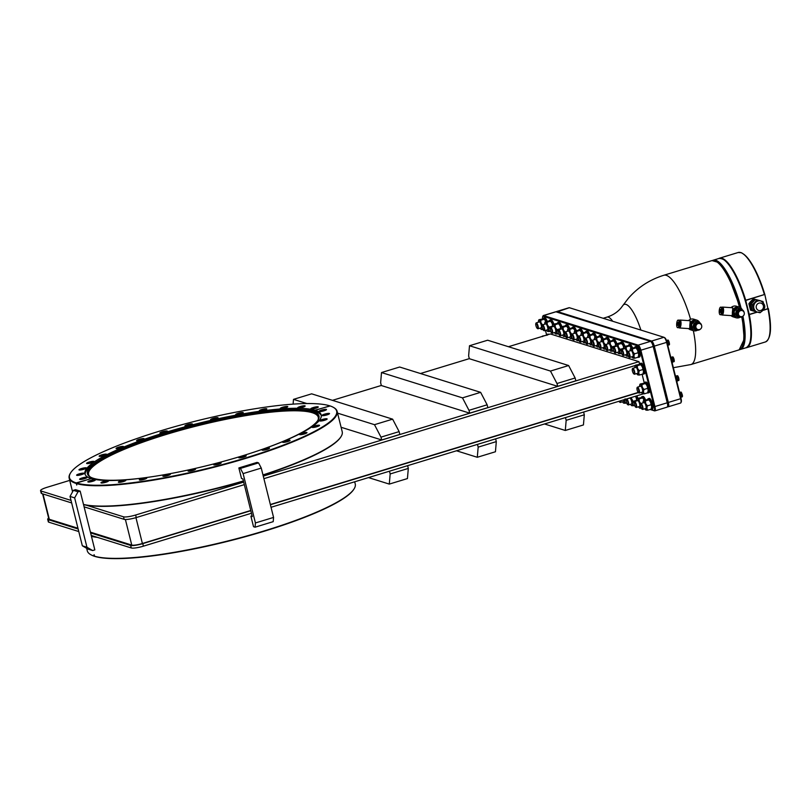 <?xml version="1.0" encoding="UTF-8"?>
<svg xmlns="http://www.w3.org/2000/svg" width="811" height="811" viewBox="0 0 811 811"><rect width="100%" height="100%" fill="white"/><g stroke="black" fill="none" stroke-linecap="round" stroke-linejoin="round"><path stroke-width="1.22" d="M623.781 348.639L623.223 345.668L621.52 343.418L618.094 344.462L616.34 343.915L616.522 344.401A4.866 1.338 -106.9 0 0 615.965 344.695A4.866 1.338 -106.9 0 0 615.792 346.307A4.866 1.338 -106.9 0 0 615.802 346.398M621.338 342.931L621.52 343.418L619.766 342.871L616.34 343.915M617.587 352.288A4.866 1.338 -106.9 0 0 618.681 353.606A4.866 1.338 -106.9 0 0 618.844 353.687L620.405 353.748L619.574 351.771A4.866 1.338 -106.9 0 0 618.418 347.128L618.094 344.462M618.844 353.687A4.866 1.338 -106.9 0 0 619.574 351.771L620.121 349.379L618.418 347.128A4.866 1.338 -106.9 0 0 616.522 344.401M613.613 347.067L616.786 346.094A3.082 0.841 73.1 0 1 618.641 349.338A3.082 0.841 73.1 0 1 618.58 351.984L615.407 352.947A3.082 0.841 -106.9 0 0 615.468 350.311A3.082 0.841 -106.9 0 0 613.613 347.067A3.082 0.841 -106.9 0 0 613.42 347.26A3.082 0.841 -106.9 0 0 613.329 347.564M614.89 352.694A3.082 0.841 -106.9 0 0 615.133 352.897A3.082 0.841 -106.9 0 0 615.407 352.947M613.309 349.855A2.686 0.74 -106.9 0 0 614.697 352.643A2.686 0.74 -106.9 0 0 614.981 350.382A2.686 0.74 -106.9 0 0 613.197 347.716A2.686 0.74 -106.9 0 0 613.309 349.855M621.621 353.373L620.405 353.748M623.547 348.335L620.121 349.379M623.862 347.483A4.866 1.338 73.1 0 0 623.223 345.668A4.866 1.338 -106.9 0 0 621.5 343.002A4.866 1.338 -106.9 0 0 621.479 342.992L621.469 342.992M620.435 342.85A5.555 1.521 73.1 0 1 620.871 342.262A5.555 1.521 73.1 0 1 623.963 347.179M624.865 346.256A5.555 1.521 -106.9 0 0 621.966 341.928L620.871 342.262M545.468 330.401L546.584 334.862M650.412 409.393L653.879 410.478A4.339 1.196 -106.9 0 0 654.203 406.757L640.163 350.433A4.339 1.196 -106.9 0 0 637.77 345.861L543.198 316.29A4.339 1.196 -106.9 0 0 542.691 316.554A4.339 1.196 -106.9 0 0 542.61 318.662M640.001 363.531A5.555 1.521 73.1 0 1 643.356 369.38A5.555 1.521 73.1 0 1 643.245 374.155L644.329 373.82A5.555 1.521 -106.9 0 0 644.441 369.056A5.555 1.521 -106.9 0 0 641.095 363.196L640.001 363.531A5.555 1.521 73.1 0 0 639.565 364.109L638.956 361.655L550.355 333.95L508.456 346.713M644.269 382.944L642.089 374.236M548.824 334.416A5.555 1.521 -106.9 0 0 548.054 334.102L546.959 334.436A5.555 1.521 73.1 0 1 547.729 334.75M647.938 392.99L649.023 392.656A5.555 1.521 -106.9 0 0 649.135 387.891A5.555 1.521 -106.9 0 0 645.789 382.032L644.704 382.366A5.555 1.521 73.1 0 1 648.05 388.226A5.555 1.521 73.1 0 1 647.938 392.99A5.555 1.521 73.1 0 1 647.421 392.879M547.151 321.136A5.555 1.521 -106.9 0 0 544.587 317.74L543.492 318.064A5.555 1.521 73.1 0 1 546.056 321.47M553.822 324.035A5.555 1.521 -106.9 0 0 550.922 319.716L549.828 320.051A5.555 1.521 73.1 0 1 552.92 324.968A4.866 1.338 -106.9 0 0 552.747 326.6A4.866 1.338 -106.9 0 0 552.747 326.681M561.82 326.539A5.555 1.521 -106.9 0 0 558.921 322.22L557.826 322.555A5.555 1.521 73.1 0 1 560.918 327.462M569.565 328.333A5.555 1.521 -106.9 0 0 566.909 324.714L565.825 325.049A5.555 1.521 73.1 0 1 568.47 328.668M576.286 330.432A5.555 1.521 -106.9 0 0 573.641 326.823L572.546 327.157A5.555 1.521 73.1 0 1 575.192 330.766M583.008 332.54A5.555 1.521 -106.9 0 0 580.362 328.921L579.267 329.256A5.555 1.521 73.1 0 1 581.923 332.865M589.729 334.629A5.555 1.521 -106.9 0 0 587.083 331.03L585.998 331.354A5.555 1.521 73.1 0 1 588.644 334.963M596.44 336.737A5.555 1.521 -106.9 0 0 593.794 333.128L592.709 333.453A5.555 1.521 73.1 0 1 595.355 337.072M603.171 338.836A5.555 1.521 -106.9 0 0 600.515 335.227L599.43 335.561A5.555 1.521 73.1 0 1 602.076 339.17M609.892 340.944A5.555 1.521 -106.9 0 0 607.246 337.325L606.152 337.66A5.555 1.521 73.1 0 1 608.797 341.269M616.867 343.752A5.555 1.521 -106.9 0 0 613.968 339.434L612.873 339.758A5.555 1.521 73.1 0 1 615.965 344.675L616.299 343.986M632.519 347.828A5.555 1.521 -106.9 0 0 629.954 344.432L628.87 344.766A5.555 1.521 73.1 0 1 631.434 348.162M638.439 357.367L639.524 357.033A5.555 1.521 -106.9 0 0 639.636 352.268A5.555 1.521 -106.9 0 0 636.29 346.409L635.195 346.743A5.555 1.521 73.1 0 1 638.551 352.592A5.555 1.521 73.1 0 1 638.439 357.367A5.555 1.521 73.1 0 1 637.922 357.256M637.831 398.242A5.555 1.521 -106.9 0 0 636.817 395.829M645.485 399.823A5.555 1.521 -106.9 0 0 642.92 396.427L641.836 396.751A5.555 1.521 73.1 0 1 644.4 400.147M651.395 409.362L652.49 409.028A5.555 1.521 -106.9 0 0 652.602 404.253A5.555 1.521 -106.9 0 0 649.256 398.404L648.161 398.738A5.555 1.521 73.1 0 1 651.517 404.588A5.555 1.521 73.1 0 1 651.395 409.362A5.555 1.521 73.1 0 1 650.888 409.251M650.118 409.484L654.568 410.873A4.927 1.358 -106.9 0 0 654.832 410.883A4.927 1.358 -106.9 0 0 654.933 406.646L640.893 350.322A4.927 1.358 -106.9 0 0 638.176 345.131L543.603 315.56A4.927 1.358 -106.9 0 0 543.34 315.55A4.927 1.358 -106.9 0 0 543.025 315.864L542.691 316.554M666.906 407.112A4.927 1.358 -106.9 0 0 667.169 407.122A4.927 1.358 -106.9 0 0 667.483 406.818A4.927 1.358 -106.9 0 0 667.271 402.885L653.23 346.561A4.927 1.358 -106.9 0 0 650.675 341.451A4.927 1.358 -106.9 0 0 650.513 341.37L555.94 311.799A4.927 1.358 -106.9 0 0 555.677 311.789L543.34 315.55M667.554 406.646L667.99 406.787A4.927 1.358 -106.9 0 0 668.254 406.787A4.927 1.358 -106.9 0 0 668.355 402.56L654.315 346.236A4.927 1.358 -106.9 0 0 651.608 341.046L557.025 311.465A4.927 1.358 -106.9 0 0 556.762 311.465A4.927 1.358 -106.9 0 0 556.447 311.769L556.376 311.941M667.483 406.818L667.818 406.118A4.339 1.196 -106.9 0 0 667.625 402.661L653.585 346.338A4.339 1.196 -106.9 0 0 651.345 341.836A4.339 1.196 -106.9 0 0 651.203 341.776M556.762 311.465L569.099 307.704A4.927 1.358 73.1 0 1 569.363 307.714L663.945 337.285A4.927 1.358 73.1 0 1 664.108 337.356A4.927 1.358 73.1 0 1 666.652 342.475L680.693 398.799A4.927 1.358 73.1 0 1 680.905 402.722A4.927 1.358 73.1 0 1 680.591 403.037L668.254 406.787M664.625 337.68A4.339 1.196 73.1 0 1 664.777 337.751A4.339 1.196 73.1 0 1 667.017 342.252L681.058 398.576A4.339 1.196 73.1 0 1 681.24 402.033L680.905 402.722M699.822 322.849A5.555 5.251 107.4 0 0 696.72 320.092L693.831 319.189A5.555 5.251 107.4 0 0 688.529 320.619M688.509 328.577A5.555 5.251 107.4 0 0 690.516 329.783L693.405 330.695A5.555 5.251 107.4 0 0 697.531 330.199M696.72 320.092A5.555 5.251 107.4 0 0 689.796 325.383A5.555 5.251 107.4 0 0 693.405 330.695M679.446 320.396A3.974 1.267 -86.2 0 1 680.013 320.051A3.974 1.267 -86.2 0 1 680.987 324.4A3.974 1.267 93.8 0 1 679.486 327.979L689.674 328.658L690.181 320.73M699.447 322.656L693.892 320.69L690.556 324.238L691.732 328.931L697.348 330.178M690.556 324.238L691.479 324.522L692.655 329.225M693.892 320.69L694.814 320.984L691.479 324.522M699.325 322.139L694.814 320.984M699.072 322.514L698.18 322.231A3.943 3.731 107.4 0 0 693.375 327.107A3.943 3.731 -72.6 0 0 695.828 329.763L696.72 330.047A3.943 3.731 -72.6 0 1 694.267 327.38A3.943 3.731 107.4 0 1 699.072 322.514A3.943 3.731 107.4 0 1 701.525 325.17A3.943 3.731 -72.6 0 1 701.556 325.333M700.369 329.144A3.943 3.731 -72.6 0 1 696.72 330.047M699.741 323.599L698.818 323.315A3.102 2.94 107.4 0 0 695.037 327.147A3.102 2.94 -72.6 0 0 696.963 329.246L697.886 329.53A3.102 2.94 -72.6 0 1 695.96 327.431A3.102 2.94 107.4 0 1 699.741 323.599A3.102 2.94 107.4 0 1 701.677 325.698A3.102 2.94 -72.6 0 1 697.886 329.53M679.486 327.979A3.974 1.267 93.8 0 1 678.969 327.563M679.567 326.468L679.588 326.468A2.463 0.781 93.8 0 0 680.52 324.248A2.463 0.781 -86.2 0 0 679.912 321.551L679.912 321.551M680.003 324.319A3.802 1.206 -86.2 0 0 679.071 320.163L678.138 320.102A3.802 1.206 -86.2 0 0 676.698 323.518A3.802 1.206 93.8 0 0 677.631 327.674L678.564 327.735A3.802 1.206 93.8 0 0 680.003 324.319M677.631 327.674A3.802 1.206 93.8 0 0 679.071 324.258A3.802 1.206 -86.2 0 0 678.138 320.102M678.026 322.352L677.783 325.434L678.026 322.352M742.369 309.883A5.555 5.251 107.4 0 0 739.267 307.126L736.378 306.223A5.555 5.251 107.4 0 0 731.076 307.653M731.056 315.621A5.555 5.251 107.4 0 0 733.063 316.827L735.952 317.73A5.555 5.251 107.4 0 0 740.078 317.233M739.267 307.126A5.555 5.251 107.4 0 0 732.343 312.428A5.555 5.251 107.4 0 0 735.952 317.73M722.56 307.085A3.974 1.267 -86.2 0 1 723.534 311.434A3.974 1.267 93.8 0 1 722.033 315.013L732.221 315.692L732.759 307.764L722.56 307.085A3.974 1.267 -86.2 0 0 721.993 307.43M741.994 309.69L736.439 307.734L733.114 311.272L734.279 315.976L739.896 317.213M733.114 311.272L734.036 311.566L735.202 316.26M736.439 307.734L737.361 308.018L734.036 311.566M741.872 309.173L737.361 308.018M741.619 309.549L740.727 309.265A3.943 3.731 107.4 0 0 735.922 314.141A3.943 3.731 -72.6 0 0 738.375 316.797L739.267 317.081A3.943 3.731 -72.6 0 1 736.814 314.415A3.943 3.731 107.4 0 1 741.619 309.549A3.943 3.731 107.4 0 1 744.072 312.205A3.943 3.731 -72.6 0 1 744.113 312.367M739.804 349.592L740.443 349.45A46.653 12.814 -106.9 0 0 742.927 316.168A3.943 3.731 -72.6 0 1 739.267 317.081M742.288 310.633L741.366 310.349A3.102 2.94 107.4 0 0 737.584 314.181A3.102 2.94 -72.6 0 0 739.52 316.28L740.443 316.564A3.102 2.94 -72.6 0 1 738.507 314.475A3.102 2.94 107.4 0 1 742.288 310.633A3.102 2.94 107.4 0 1 744.224 312.732A3.102 2.94 -72.6 0 1 740.443 316.564M722.033 315.013A3.974 1.267 93.8 0 1 721.516 314.597M722.114 313.512L722.135 313.512A2.463 0.781 93.8 0 0 723.067 311.292A2.463 0.781 -86.2 0 0 722.459 308.585L722.459 308.585M722.55 311.353A3.802 1.206 -86.2 0 0 721.618 307.197L720.685 307.136A3.802 1.206 -86.2 0 0 719.245 310.552A3.802 1.206 93.8 0 0 720.178 314.709L721.111 314.78A3.802 1.206 93.8 0 0 722.55 311.353M720.178 314.709A3.802 1.206 93.8 0 0 721.618 311.292A3.802 1.206 -86.2 0 0 720.685 307.136M720.573 309.386L720.33 312.468L720.573 309.386M742.227 316.706A45.862 12.591 73.1 0 1 742.329 346.439M716.498 261.659A45.862 12.591 73.1 0 1 740.098 307.47M723.371 259.459A46.065 12.652 73.1 0 1 747.468 307.41C752.892 330.31 752.446 343.742 746.161 347.716A46.653 12.814 73.1 0 0 747.113 307.633A46.653 12.814 73.1 0 0 718.972 258.456C729.971 257.756 740.717 282.633 747.499 307.43M745.907 347.787A46.754 12.834 -106.9 0 0 746.738 347.645A46.754 12.834 -106.9 0 0 749.283 314.587L745.704 300.252A46.754 12.834 -106.9 0 0 719.479 258.202A46.754 12.834 -106.9 0 0 718.718 258.537M747.489 307.47A46.065 12.652 73.1 0 1 749.263 344.432M760.383 300.759L753.439 298.884L750.885 301.216L748.888 303.719L750.489 310.137L752.375 310.674M760.353 300.699L757.555 299.999A5.819 5.505 107.4 0 0 756.967 299.877M763.374 302.594L762.969 301.51L758.143 300.182A5.819 5.505 107.4 0 0 757.555 299.999L754.2 299.117L749.648 303.963L751.25 310.38M754.605 300.1A5.819 5.505 107.4 0 0 751.99 309.65M758.143 300.182L755.345 299.482L750.793 304.318L752.395 310.735L757.221 312.073M762.969 301.51L760.171 300.81A5.819 5.505 107.4 0 0 754.818 302.442L752.263 304.774L753.865 311.191M760.971 301.053A5.819 5.505 107.4 0 0 753.703 306.599A5.819 5.505 107.4 0 0 757.494 312.164L760.718 312.164C766.05 308.494 766.131 304.784 760.971 301.053L760.434 300.891A5.819 5.505 107.4 0 0 760.171 300.81L756.815 299.938L754.818 302.442A5.819 5.505 107.4 0 0 756.957 311.992L757.494 312.164A5.819 5.505 107.4 0 0 760.617 312.164M758.346 312.357L760.019 312.772L760.748 312.164M750.793 304.318L752.263 304.774M755.345 299.482L756.815 299.938M748.888 303.719L749.648 303.963M753.439 298.884L754.2 299.117M670.687 356.992A3.7 1.014 73.1 0 1 672.055 360.277A3.7 1.014 73.1 0 1 672.238 363.186M670.859 357.256L672.958 356.87L673.951 358.786L674.134 361.615L672.349 362.162M670.991 357.469L672.958 356.87M672.319 361.706L674.336 361.098M672.157 360.702L674.276 360.054M671.822 359.435L673.951 358.786M671.376 358.259L673.475 357.621M675.391 375.838A3.7 1.014 73.1 0 1 676.759 379.122A3.7 1.014 73.1 0 1 676.932 382.022M675.553 376.091L677.651 375.706L678.655 377.622L678.837 380.45L677.053 380.998M675.685 376.304L677.651 375.706M677.013 380.541L679.03 379.933M676.85 379.538L678.969 378.899M676.516 378.271L678.655 377.622M676.07 377.095L678.168 376.456M666.409 340.356L668.152 340.083L669.146 341.999L669.339 344.827L667.777 345.304M666.5 340.59L668.152 340.083M667.666 344.878L669.531 344.31M667.423 343.894L669.47 343.266M667.108 342.617L669.146 341.999M666.774 341.411L668.669 340.833M679.496 392.311L681.108 392.078L682.426 395.261L682.294 396.822L680.733 397.299M679.557 392.554L681.108 392.078M680.632 396.863L682.497 396.295M680.388 395.89L682.426 395.261M680.064 394.612L682.112 393.994M679.76 393.396L681.635 392.828M90.599 532.898L130.642 545.428A9.844 1.744 166 0 0 142.766 543.623L250.812 510.707M270.408 504.736L638.369 392.625M142.766 543.623L143.405 546.168L251.451 513.251M271.046 507.28L643.265 393.872M243.472 481.258A137.688 24.381 166 0 1 86.453 505.223L123.515 516.81A9.844 1.744 -14 0 0 135.64 515.015L136.268 517.55L244.314 484.633M263.91 478.662L635.307 365.508M135.64 515.015L243.675 482.089M263.271 476.118L638.956 361.655M48.67 518.148A9.844 1.744 166 0 0 47.687 519.263A9.844 1.744 166 0 0 48.184 519.638L78.15 529.005M77.968 528.255L49.309 519.293A8.617 1.531 166 0 1 48.873 518.969L42.608 493.858M250.761 510.484L142.391 543.502A8.617 1.531 166 0 1 131.767 545.083L90.406 532.148M638.206 392.443L270.357 504.513M48.184 519.638L48.812 522.183L78.789 531.55M91.237 535.442L131.281 547.962A9.844 1.744 166 0 0 143.405 546.168M71.013 500.397L41.047 491.02L41.685 493.564L71.652 502.942M84.101 506.834L124.144 519.354A9.844 1.744 166 0 0 136.268 517.55M48.812 522.183A9.844 1.744 166 0 1 48.315 521.808L47.687 519.263M94.218 536.375A137.688 24.381 166 0 1 91.319 535.777M97.361 537.358A138.083 24.452 166 0 1 91.461 536.365M354.691 481.795L355.248 484.005A138.083 24.452 166 0 1 354.123 488.82A138.083 24.452 166 0 1 264.325 530.87A138.083 24.452 166 0 1 94.441 556.164L94.897 556.427A137.688 24.381 166 0 0 234.338 539.639A137.688 24.381 166 0 0 353.839 489.276L354.123 488.82M76.599 483.042A137.688 24.381 -14 0 0 239.772 459.685A137.688 24.381 -14 0 0 333.422 407.375A137.688 24.381 -14 0 0 329.895 405.865L315.246 410.325A121.762 21.562 166 0 1 321.207 414.938A121.762 21.562 166 0 1 225.154 460.881A121.762 21.562 166 0 1 91.258 478.571L76.599 483.042L76.71 485.039L76.234 482.92L90.933 478.672M90.883 478.46A121.762 21.562 166 0 1 84.922 473.847A121.762 21.562 166 0 1 180.975 427.914A121.762 21.562 166 0 1 314.871 410.214L329.976 406.017M314.871 410.214L315.063 410.964A29.591 27.969 107.4 0 0 315.408 410.995M94.441 556.164L94.066 554.653L94.644 556.285M329.519 405.753A137.688 24.381 -14 0 0 190.088 422.541A137.688 24.381 -14 0 0 70.587 472.904A137.688 24.381 -14 0 0 76.234 482.92M313.32 407.517A3.852 0.679 -14 0 0 310.856 408.916A3.852 0.679 -14 0 0 315.722 408.268A3.852 0.679 -14 0 0 318.247 407.071A3.852 0.679 -14 0 0 313.32 407.517M300.212 406.534A3.852 0.679 -14 0 0 297.738 407.933A3.852 0.679 -14 0 0 302.615 407.284A3.852 0.679 -14 0 0 305.139 406.098A3.852 0.679 -14 0 0 300.212 406.534M282.806 407.193A3.852 0.679 -14 0 0 280.332 408.592A3.852 0.679 -14 0 0 285.208 407.943A3.852 0.679 -14 0 0 287.733 406.757A3.852 0.679 -14 0 0 282.806 407.193M261.862 409.464A3.852 0.679 -14 0 0 259.388 410.863A3.852 0.679 -14 0 0 264.264 410.214A3.852 0.679 -14 0 0 266.789 409.018A3.852 0.679 -14 0 0 261.862 409.464M238.292 413.235A3.852 0.679 -14 0 0 235.829 414.644A3.852 0.679 -14 0 0 240.695 413.995A3.852 0.679 -14 0 0 243.219 412.799A3.852 0.679 -14 0 0 238.292 413.235M213.131 418.364A3.852 0.679 -14 0 0 210.667 419.763A3.852 0.679 -14 0 0 215.544 419.115A3.852 0.679 -14 0 0 218.058 417.918A3.852 0.679 -14 0 0 213.131 418.364M187.483 424.609A3.852 0.679 -14 0 0 185.02 426.008A3.852 0.679 -14 0 0 189.886 425.359A3.852 0.679 -14 0 0 192.41 424.163A3.852 0.679 -14 0 0 187.483 424.609M162.464 431.695A3.852 0.679 -14 0 0 159.99 433.104A3.852 0.679 -14 0 0 164.866 432.456A3.852 0.679 -14 0 0 167.38 431.259A3.852 0.679 -14 0 0 162.464 431.695M139.157 439.329A3.852 0.679 -14 0 0 136.694 440.728A3.852 0.679 -14 0 0 141.56 440.079A3.852 0.679 -14 0 0 144.084 438.893A3.852 0.679 -14 0 0 139.157 439.329M118.599 447.165A3.852 0.679 -14 0 0 116.135 448.564A3.852 0.679 -14 0 0 121.001 447.915A3.852 0.679 -14 0 0 123.525 446.729A3.852 0.679 -14 0 0 118.599 447.165M101.679 454.87A3.852 0.679 -14 0 0 99.206 456.269A3.852 0.679 -14 0 0 104.082 455.62A3.852 0.679 -14 0 0 106.596 454.424A3.852 0.679 -14 0 0 101.679 454.87M89.129 462.088A3.852 0.679 -14 0 0 86.665 463.486A3.852 0.679 -14 0 0 91.542 462.838A3.852 0.679 -14 0 0 94.056 461.652A3.852 0.679 -14 0 0 89.129 462.088M81.516 468.525A3.852 0.679 -14 0 0 79.052 469.924A3.852 0.679 -14 0 0 83.918 469.275A3.852 0.679 -14 0 0 86.442 468.079A3.852 0.679 -14 0 0 81.516 468.525M79.164 473.888A3.852 0.679 -14 0 0 76.69 475.287A3.852 0.679 -14 0 0 81.566 474.638A3.852 0.679 -14 0 0 84.08 473.442A3.852 0.679 -14 0 0 79.164 473.888M82.164 477.943A3.852 0.679 -14 0 0 79.701 479.352A3.852 0.679 -14 0 0 84.567 478.703A3.852 0.679 -14 0 0 87.091 477.507A3.852 0.679 -14 0 0 82.164 477.943M241.262 456.34A3.852 0.679 -14 0 0 238.789 457.739A3.852 0.679 -14 0 0 243.665 457.09A3.852 0.679 -14 0 0 246.179 455.894A3.852 0.679 -14 0 0 241.262 456.34M264.558 448.706A3.852 0.679 -14 0 0 262.095 450.105A3.852 0.679 -14 0 0 266.971 449.456A3.852 0.679 -14 0 0 269.485 448.27A3.852 0.679 -14 0 0 264.558 448.706M285.117 440.87A3.852 0.679 -14 0 0 282.654 442.269A3.852 0.679 -14 0 0 287.53 441.62A3.852 0.679 -14 0 0 290.044 440.434A3.852 0.679 -14 0 0 285.117 440.87M302.047 433.175A3.852 0.679 -14 0 0 299.573 434.574A3.852 0.679 -14 0 0 304.449 433.926A3.852 0.679 -14 0 0 306.964 432.729A3.852 0.679 -14 0 0 302.047 433.175M314.587 425.947A3.852 0.679 -14 0 0 312.123 427.346A3.852 0.679 -14 0 0 316.989 426.698A3.852 0.679 -14 0 0 319.514 425.511A3.852 0.679 -14 0 0 314.587 425.947M322.2 419.51A3.852 0.679 -14 0 0 319.737 420.919A3.852 0.679 -14 0 0 324.613 420.27A3.852 0.679 -14 0 0 327.127 419.074A3.852 0.679 -14 0 0 322.2 419.51M324.562 414.147A3.852 0.679 -14 0 0 322.089 415.556A3.852 0.679 -14 0 0 326.965 414.908A3.852 0.679 -14 0 0 329.489 413.711A3.852 0.679 -14 0 0 324.562 414.147M321.551 410.092A3.852 0.679 -14 0 0 319.088 411.491A3.852 0.679 -14 0 0 323.964 410.842A3.852 0.679 -14 0 0 326.478 409.646A3.852 0.679 -14 0 0 321.551 410.092M90.406 480.517A3.852 0.679 -14 0 0 87.933 481.927A3.852 0.679 -14 0 0 92.809 481.278A3.852 0.679 -14 0 0 95.323 480.082A3.852 0.679 -14 0 0 90.406 480.517M103.514 481.501A3.852 0.679 -14 0 0 101.04 482.9A3.852 0.679 -14 0 0 105.917 482.251A3.852 0.679 -14 0 0 108.431 481.055A3.852 0.679 -14 0 0 103.514 481.501M120.92 480.842A3.852 0.679 -14 0 0 118.447 482.241A3.852 0.679 -14 0 0 123.323 481.592A3.852 0.679 -14 0 0 125.837 480.406A3.852 0.679 -14 0 0 120.92 480.842M141.864 478.571A3.852 0.679 -14 0 0 139.391 479.98A3.852 0.679 -14 0 0 144.267 479.331A3.852 0.679 -14 0 0 146.781 478.135A3.852 0.679 -14 0 0 141.864 478.571M165.424 474.8A3.852 0.679 -14 0 0 162.96 476.199A3.852 0.679 -14 0 0 167.836 475.55A3.852 0.679 -14 0 0 170.351 474.354A3.852 0.679 -14 0 0 165.424 474.8M190.585 469.681A3.852 0.679 -14 0 0 188.122 471.079A3.852 0.679 -14 0 0 192.988 470.431A3.852 0.679 -14 0 0 195.512 469.234A3.852 0.679 -14 0 0 190.585 469.681M216.233 463.436A3.852 0.679 -14 0 0 213.769 464.835A3.852 0.679 -14 0 0 218.646 464.186A3.852 0.679 -14 0 0 221.16 462.99A3.852 0.679 -14 0 0 216.233 463.436M245.48 456.4A3.274 0.578 166 0 0 241.597 457.039A3.274 0.578 -14 0 0 239.65 457.86M268.786 448.777A3.274 0.578 166 0 0 264.903 449.406A3.274 0.578 -14 0 0 262.957 450.227M289.345 440.941A3.274 0.578 166 0 0 285.462 441.569A3.274 0.578 -14 0 0 283.515 442.39M306.264 433.236A3.274 0.578 166 0 0 302.381 433.865A3.274 0.578 -14 0 0 300.435 434.696M318.804 426.018A3.274 0.578 166 0 0 314.932 426.647A3.274 0.578 -14 0 0 312.975 427.468M326.427 419.581A3.274 0.578 166 0 0 322.545 420.21A3.274 0.578 -14 0 0 320.598 421.031M328.779 414.218A3.274 0.578 166 0 0 324.907 414.847A3.274 0.578 -14 0 0 322.95 415.668M325.779 410.153A3.274 0.578 166 0 0 321.896 410.792A3.274 0.578 -14 0 0 319.95 411.613M317.537 407.578A3.274 0.578 166 0 0 313.664 408.217A3.274 0.578 -14 0 0 311.708 409.038M304.429 406.605A3.274 0.578 166 0 0 300.557 407.234A3.274 0.578 -14 0 0 298.6 408.055M287.023 407.264A3.274 0.578 166 0 0 283.14 407.892A3.274 0.578 -14 0 0 281.194 408.714M266.079 409.525A3.274 0.578 166 0 0 262.196 410.153A3.274 0.578 -14 0 0 260.25 410.984M242.519 413.306A3.274 0.578 166 0 0 238.637 413.934A3.274 0.578 -14 0 0 236.68 414.756M217.358 418.425A3.274 0.578 166 0 0 213.475 419.054A3.274 0.578 -14 0 0 211.529 419.885M191.7 424.67A3.274 0.578 166 0 0 187.828 425.299A3.274 0.578 -14 0 0 185.871 426.13M166.681 431.766A3.274 0.578 166 0 0 162.798 432.395A3.274 0.578 -14 0 0 160.852 433.216M143.385 439.4A3.274 0.578 166 0 0 139.502 440.028A3.274 0.578 -14 0 0 137.546 440.849M122.816 447.236A3.274 0.578 166 0 0 118.943 447.865A3.274 0.578 -14 0 0 116.987 448.686M105.896 454.93A3.274 0.578 166 0 0 102.014 455.559A3.274 0.578 -14 0 0 100.067 456.38M93.356 462.158A3.274 0.578 166 0 0 89.474 462.787A3.274 0.578 -14 0 0 87.527 463.608M85.733 468.586A3.274 0.578 166 0 0 81.86 469.224A3.274 0.578 -14 0 0 79.904 470.045M83.381 473.948A3.274 0.578 166 0 0 79.498 474.587A3.274 0.578 -14 0 0 77.552 475.408M86.382 478.014A3.274 0.578 166 0 0 82.509 478.642A3.274 0.578 -14 0 0 80.553 479.463M94.623 480.588A3.274 0.578 166 0 0 90.741 481.217A3.274 0.578 -14 0 0 88.794 482.038M107.731 481.562A3.274 0.578 166 0 0 103.849 482.2A3.274 0.578 -14 0 0 101.902 483.021M125.137 480.913A3.274 0.578 166 0 0 121.255 481.541A3.274 0.578 -14 0 0 119.308 482.363M146.081 478.642A3.274 0.578 166 0 0 142.199 479.271A3.274 0.578 -14 0 0 140.252 480.092M169.651 474.861A3.274 0.578 166 0 0 165.768 475.499A3.274 0.578 -14 0 0 163.822 476.321M194.802 469.741A3.274 0.578 166 0 0 190.93 470.37A3.274 0.578 -14 0 0 188.973 471.191M220.46 463.497A3.274 0.578 166 0 0 216.578 464.125A3.274 0.578 -14 0 0 214.631 464.946M70.587 472.904L70.304 473.36A138.083 24.452 -14 0 0 69.178 478.176A138.083 24.452 -14 0 0 75.96 483.407M76.335 483.528A138.083 24.452 -14 0 0 246.22 458.235A138.083 24.452 -14 0 0 337.133 411.37A138.083 24.452 -14 0 0 333.889 407.639L333.422 407.375M83.503 504.452A138.083 24.452 -14 0 0 243.391 480.953M315.246 410.325L315.063 410.964M321.308 415.607A121.762 21.562 166 0 0 315.388 411.582A121.762 21.562 -14 0 0 303.507 409.758L301.307 409.636A119.339 21.137 -14 0 0 198.066 424.356A119.339 21.137 -14 0 0 99.996 459.827A119.339 21.137 -14 0 0 87.385 473.736A119.339 21.137 -14 0 0 93.407 478.308A119.339 21.137 166 0 0 152.478 476.655M99.996 459.827L98.111 460.972A121.762 21.562 -14 0 0 85.145 474.496M262.977 474.922A138.083 24.452 -14 0 0 341.086 436.541A138.083 24.452 -14 0 0 342.212 431.726L337.133 411.37M86.453 505.223A137.688 24.381 166 0 1 83.543 504.614M341.086 436.541L340.802 437.007A137.688 24.381 166 0 1 263.048 475.226M69.726 480.386L47.028 487.31A9.844 1.744 -14 0 0 40.55 490.645A9.844 1.744 -14 0 0 41.047 491.02M469.316 358.644L420.453 373.526M381.322 385.458L332.459 400.34M341.107 427.275L381.697 439.967L399.833 434.432L399.134 431.614L392.625 419.155L311.647 393.832L293.501 399.367L293.095 404.131M381.505 372.553L380.633 382.701L381.332 385.529L469.691 413.154L487.837 407.629L487.137 404.801L480.629 392.342L399.651 367.018L381.505 372.553L462.483 397.866L480.629 392.342M469.498 345.739L468.626 355.887L469.336 358.715L557.694 386.34L575.84 380.815L575.131 377.987L568.623 365.528L487.644 340.214L469.498 345.739L550.476 371.063L568.623 365.528M41.685 493.564A9.844 1.744 166 0 1 41.189 493.189L40.55 490.645M381.697 439.967L380.988 437.139L374.479 424.68L392.625 419.155M293.501 399.367L306.882 403.543M337.579 413.144L374.479 424.68M380.988 437.139L399.134 431.614M557.694 386.34L556.985 383.512L575.131 377.987M556.985 383.512L550.476 371.063M469.691 413.154L468.991 410.325L487.137 404.801M468.991 410.325L462.483 397.866M301.307 409.636A119.339 21.137 -14 0 1 312.955 411.42A119.339 21.137 166 0 1 318.976 415.992A119.339 21.137 166 0 1 262.865 449.132M319.068 416.519A119.339 21.137 166 0 0 313.208 412.454A119.339 21.137 -14 0 0 183.499 429.272A119.339 21.137 -14 0 0 87.547 474.242M90.416 477.081A118.355 20.954 166 0 1 88.602 474.536A118.355 20.954 166 0 1 166.529 434.361A118.355 20.954 166 0 1 318.277 417.27A118.355 20.954 166 0 1 317.871 420.372M94.076 556.052A138.083 24.452 166 0 1 90.538 554.542A138.083 24.452 166 0 1 87.284 550.811L86.665 548.307M94.532 556.316A137.688 24.381 166 0 1 91.004 554.805L90.538 554.542M583.626 412.039L584.305 414.796L583.433 424.944L565.297 430.469L566.169 420.321L565.48 417.564M565.297 430.469L544.485 423.96M584.305 414.796L566.169 420.321M407.629 465.666L408.308 468.423L407.436 478.571L389.29 484.096L368.488 477.588M495.622 438.852L496.312 441.61L495.44 451.757L477.294 457.282L456.481 450.774M389.29 484.096L390.162 473.948L408.308 468.423M389.483 471.191L390.162 473.948M477.294 457.282L478.166 447.135L496.312 441.61M477.476 444.377L478.166 447.135M546.523 335.024A5.555 1.521 73.1 0 1 546.959 334.436M547.425 335.105L542.427 336.089L542.62 336.575L542.427 336.089M643.245 374.155A5.555 1.521 73.1 0 1 642.728 374.043M643.001 373.901L643.346 373.192A4.866 1.338 -106.9 0 0 643.518 371.57L642.353 366.927A4.866 1.338 73.1 0 1 643.518 371.57L642.961 373.972L639.534 375.017L638.703 373.04A4.866 1.338 -106.9 0 0 637.547 368.397L637.223 365.731L635.652 365.66A4.866 1.338 -106.9 0 0 635.094 365.964A4.866 1.338 -106.9 0 0 634.922 367.576A4.866 1.338 -106.9 0 0 634.932 367.667M637.223 365.731L640.649 364.686L640.467 364.2L642.353 366.927A4.866 1.338 -106.9 0 0 640.629 364.271A4.866 1.338 -106.9 0 0 640.609 364.261L640.629 364.271M642.677 369.603L639.261 370.647L637.547 368.397A4.866 1.338 -106.9 0 0 635.652 365.66L635.469 365.183L635.652 365.66M636.726 373.557A4.866 1.338 -106.9 0 0 637.811 374.875A4.866 1.338 -106.9 0 0 637.973 374.946L637.791 374.469L637.973 374.946A4.866 1.338 -106.9 0 0 638.703 373.04L639.261 370.647M637.973 374.946L639.534 375.017M632.742 368.326L635.915 367.363A3.082 0.841 73.1 0 1 637.77 370.607A3.082 0.841 73.1 0 1 637.71 373.253L634.537 374.216A3.082 0.841 -106.9 0 0 634.597 371.57A3.082 0.841 -106.9 0 0 632.742 368.326A3.082 0.841 -106.9 0 0 632.55 368.518A3.082 0.841 -106.9 0 0 632.458 368.833M634.02 373.962A3.082 0.841 -106.9 0 0 634.263 374.165A3.082 0.841 -106.9 0 0 634.537 374.216M632.438 371.124A2.686 0.74 -106.9 0 0 633.827 373.901A2.686 0.74 -106.9 0 0 634.111 371.651A2.686 0.74 -106.9 0 0 632.327 368.985A2.686 0.74 -106.9 0 0 632.438 371.124M640.467 364.2L635.469 365.183M644.258 382.954A5.555 1.521 73.1 0 1 644.704 382.366M647.695 392.737L648.04 392.027A4.866 1.338 -106.9 0 0 648.212 390.415L647.056 385.772A4.866 1.338 73.1 0 1 648.212 390.415L647.665 392.808L644.238 393.852L643.407 391.875A4.866 1.338 -106.9 0 0 642.241 387.232L641.917 384.566L640.355 384.505A4.866 1.338 -106.9 0 0 639.788 384.799A4.866 1.338 -106.9 0 0 639.615 386.411A4.866 1.338 -106.9 0 0 639.626 386.502M641.917 384.566L645.343 383.522L645.161 383.035L647.056 385.772A4.866 1.338 -106.9 0 0 645.323 383.106A4.866 1.338 -106.9 0 0 645.303 383.096L645.292 383.096M647.381 388.439L643.954 389.483L642.241 387.232A4.866 1.338 -106.9 0 0 640.355 384.505L640.173 384.019L640.355 384.505M641.42 392.392A4.866 1.338 -106.9 0 0 642.505 393.71A4.866 1.338 -106.9 0 0 642.667 393.791L642.484 393.305L642.667 393.791A4.866 1.338 -106.9 0 0 643.407 391.875L643.954 389.483M642.667 393.791L644.238 393.852M637.436 387.171L640.609 386.198A3.082 0.841 73.1 0 1 642.474 389.442A3.082 0.841 73.1 0 1 642.403 392.088L639.23 393.051A3.082 0.841 -106.9 0 0 639.291 390.415A3.082 0.841 -106.9 0 0 637.436 387.171A3.082 0.841 -106.9 0 0 637.243 387.364A3.082 0.841 -106.9 0 0 637.152 387.668M638.723 392.798A3.082 0.841 -106.9 0 0 638.967 393A3.082 0.841 -106.9 0 0 639.23 393.051M637.132 389.959A2.686 0.74 -106.9 0 0 638.521 392.747A2.686 0.74 -106.9 0 0 638.804 390.486A2.686 0.74 -106.9 0 0 637.02 387.82A2.686 0.74 -106.9 0 0 637.132 389.959M645.161 383.035L640.173 384.019M543.056 318.652A5.555 1.521 73.1 0 1 543.492 318.064M542.752 325.181L541.038 322.93L540.714 320.264L544.14 319.22L543.958 318.733L545.844 321.47A4.866 1.338 73.1 0 1 545.874 321.521L545.844 321.47A4.866 1.338 -106.9 0 0 544.12 318.814A4.866 1.338 -106.9 0 0 544.1 318.804M540.714 320.264L539.143 320.203A4.866 1.338 -106.9 0 0 538.585 320.497A4.866 1.338 -106.9 0 0 538.413 322.109A4.866 1.338 -106.9 0 0 538.423 322.2M542.062 326.478A4.866 1.338 -106.9 0 0 541.038 322.93A4.866 1.338 -106.9 0 0 539.143 320.203L538.96 319.716L539.143 320.203M540.217 328.09A4.866 1.338 -106.9 0 0 541.302 329.418A4.866 1.338 -106.9 0 0 541.464 329.489L543.025 329.55L542.194 327.573A4.866 1.338 -106.9 0 0 542.164 327.168M541.464 329.489A4.866 1.338 -106.9 0 0 542.194 327.573L542.194 327.32M536.233 322.869L539.406 321.906A3.082 0.841 73.1 0 1 541.261 325.15A3.082 0.841 73.1 0 1 541.201 327.786L538.028 328.759A3.082 0.841 -106.9 0 0 538.088 326.113A3.082 0.841 -106.9 0 0 536.233 322.869A3.082 0.841 -106.9 0 0 536.041 323.062A3.082 0.841 -106.9 0 0 535.949 323.376M537.511 328.496A3.082 0.841 -106.9 0 0 537.754 328.708A3.082 0.841 -106.9 0 0 538.028 328.759M535.929 325.657A2.686 0.74 -106.9 0 0 537.318 328.445A2.686 0.74 -106.9 0 0 537.602 326.184A2.686 0.74 -106.9 0 0 535.818 323.528A2.686 0.74 -106.9 0 0 535.929 325.657M543.958 318.733L538.96 319.716M549.392 320.629A5.555 1.521 73.1 0 1 549.828 320.051M552.737 326.427L552.179 323.447A4.866 1.338 73.1 0 1 552.818 325.272M552.504 326.123L549.088 327.168L547.374 324.917L547.05 322.251L550.476 321.207L550.294 320.72L552.179 323.447A4.866 1.338 -106.9 0 0 550.456 320.791A4.866 1.338 -106.9 0 0 550.436 320.781M547.05 322.251L545.479 322.18A4.866 1.338 -106.9 0 0 544.921 322.484A4.866 1.338 -106.9 0 0 544.749 324.096A4.866 1.338 -106.9 0 0 544.759 324.187M546.553 330.067A4.866 1.338 -106.9 0 0 547.638 331.395A4.866 1.338 -106.9 0 0 547.8 331.466L549.361 331.537L548.53 329.56A4.866 1.338 -106.9 0 0 547.374 324.917A4.866 1.338 -106.9 0 0 545.479 322.18L545.296 321.703L545.479 322.18M547.8 331.466A4.866 1.338 -106.9 0 0 548.53 329.56L549.088 327.168M542.569 324.846L545.742 323.883A3.082 0.841 73.1 0 1 547.597 327.127A3.082 0.841 73.1 0 1 547.537 329.773L544.363 330.736A3.082 0.841 -106.9 0 0 544.424 328.09A3.082 0.841 -106.9 0 0 542.569 324.846A3.082 0.841 -106.9 0 0 542.377 325.039A3.082 0.841 -106.9 0 0 542.285 325.353M543.846 330.482A3.082 0.841 -106.9 0 0 544.09 330.685A3.082 0.841 -106.9 0 0 544.363 330.736M542.265 327.644A2.686 0.74 -106.9 0 0 543.654 330.422A2.686 0.74 -106.9 0 0 543.938 328.171A2.686 0.74 -106.9 0 0 542.153 325.505A2.686 0.74 -106.9 0 0 542.265 327.644M550.294 320.72L545.296 321.703M550.578 331.162L549.361 331.537M557.39 323.133A5.555 1.521 73.1 0 1 557.826 322.555M560.736 328.931L560.178 325.951A4.866 1.338 73.1 0 1 560.807 327.776M560.502 328.617L557.076 329.661L555.373 327.421L555.048 324.745L558.475 323.701L558.292 323.214L560.178 325.951A4.866 1.338 -106.9 0 0 558.455 323.295A4.866 1.338 -106.9 0 0 558.434 323.285L558.455 323.295M555.048 324.745L553.477 324.684A4.866 1.338 -106.9 0 0 552.92 324.978L553.254 324.268M554.542 332.571A4.866 1.338 -106.9 0 0 555.626 333.899A4.866 1.338 -106.9 0 0 555.799 333.97L557.36 334.031L556.528 332.064A4.866 1.338 -106.9 0 0 555.373 327.421A4.866 1.338 -106.9 0 0 553.477 324.684L553.295 324.197L553.477 324.684M555.799 333.97A4.866 1.338 -106.9 0 0 556.528 332.064L557.076 329.661M550.568 327.35L553.741 326.387A3.082 0.841 73.1 0 1 555.596 329.631A3.082 0.841 73.1 0 1 555.535 332.267L552.362 333.24A3.082 0.841 -106.9 0 0 552.423 330.594A3.082 0.841 -106.9 0 0 550.568 327.35A3.082 0.841 -106.9 0 0 550.375 327.543A3.082 0.841 -106.9 0 0 550.284 327.857M551.845 332.976A3.082 0.841 -106.9 0 0 552.088 333.189A3.082 0.841 -106.9 0 0 552.362 333.24M550.263 330.148A2.686 0.74 -106.9 0 0 551.652 332.926A2.686 0.74 -106.9 0 0 551.936 330.665A2.686 0.74 -106.9 0 0 550.152 328.009A2.686 0.74 -106.9 0 0 550.263 330.148M558.292 323.214L553.295 324.197M558.576 333.666L557.36 334.031M565.389 325.637A5.555 1.521 73.1 0 1 565.825 325.049M562.54 335.075A4.866 1.338 -106.9 0 0 563.625 336.393A4.866 1.338 -106.9 0 0 563.797 336.474L565.358 336.535L564.527 334.558L565.074 332.165L563.371 329.915L563.047 327.249L566.473 326.204L566.281 325.718L568.176 328.455A4.866 1.338 -106.9 0 0 566.453 325.789A4.866 1.338 -106.9 0 0 566.433 325.779L566.423 325.779M563.047 327.249L561.476 327.188A4.866 1.338 -106.9 0 0 560.908 327.482A4.866 1.338 -106.9 0 0 560.746 329.094A4.866 1.338 -106.9 0 0 560.746 329.185M563.797 336.474A4.866 1.338 -106.9 0 0 564.527 334.558A4.866 1.338 -106.9 0 0 563.371 329.915A4.866 1.338 -106.9 0 0 561.476 327.188L561.293 326.701L561.476 327.188M558.566 329.854L561.739 328.881A3.082 0.841 73.1 0 1 563.594 332.125A3.082 0.841 73.1 0 1 563.533 334.771L560.36 335.734A3.082 0.841 -106.9 0 0 560.421 333.098A3.082 0.841 -106.9 0 0 558.566 329.854A3.082 0.841 -106.9 0 0 558.373 330.047A3.082 0.841 -106.9 0 0 558.282 330.351M559.843 335.48A3.082 0.841 -106.9 0 0 560.087 335.683A3.082 0.841 -106.9 0 0 560.36 335.734M558.262 332.642A2.686 0.74 -106.9 0 0 559.641 335.43A2.686 0.74 -106.9 0 0 559.935 333.169A2.686 0.74 -106.9 0 0 558.15 330.503A2.686 0.74 -106.9 0 0 558.262 332.642M566.281 325.718L561.293 326.701M572.11 327.735A5.555 1.521 73.1 0 1 572.546 327.157M569.261 337.173A4.866 1.338 -106.9 0 0 570.356 338.501A4.866 1.338 -106.9 0 0 570.518 338.572L572.079 338.633L571.248 336.666L571.796 334.264L570.092 332.023L569.768 329.347L573.195 328.303L573.012 327.826L574.898 330.553A4.866 1.338 73.1 0 1 575.009 330.827L574.898 330.553A4.866 1.338 -106.9 0 0 573.174 327.897A4.866 1.338 -106.9 0 0 573.154 327.887L573.144 327.877M569.768 329.347L568.197 329.286A4.866 1.338 -106.9 0 0 567.639 329.58A4.866 1.338 -106.9 0 0 567.467 331.202A4.866 1.338 -106.9 0 0 567.477 331.283M570.518 338.572A4.866 1.338 -106.9 0 0 571.248 336.666A4.866 1.338 -106.9 0 0 570.092 332.023A4.866 1.338 -106.9 0 0 568.197 329.286L568.014 328.8L568.197 329.286M565.287 331.952L568.46 330.989A3.082 0.841 73.1 0 1 570.315 334.233A3.082 0.841 73.1 0 1 570.255 336.869L567.082 337.842A3.082 0.841 -106.9 0 0 567.142 335.196A3.082 0.841 -106.9 0 0 565.287 331.952A3.082 0.841 -106.9 0 0 565.095 332.145A3.082 0.841 -106.9 0 0 565.003 332.459M566.565 337.579A3.082 0.841 -106.9 0 0 566.808 337.792A3.082 0.841 -106.9 0 0 567.082 337.842M564.983 334.75A2.686 0.74 -106.9 0 0 566.372 337.528A2.686 0.74 -106.9 0 0 566.656 335.267A2.686 0.74 -106.9 0 0 564.872 332.611A2.686 0.74 -106.9 0 0 564.983 334.75M573.012 327.826L568.014 328.8M578.831 329.834A5.555 1.521 73.1 0 1 579.267 329.256M575.992 339.282A4.866 1.338 -106.9 0 0 577.077 340.6A4.866 1.338 -106.9 0 0 577.239 340.671L578.811 340.742L577.969 338.765L578.527 336.372L576.814 334.122L576.489 331.456L579.916 330.412L579.733 329.925L581.619 332.652A4.866 1.338 73.1 0 1 581.73 332.926L581.619 332.652A4.866 1.338 -106.9 0 0 579.895 329.996A4.866 1.338 -106.9 0 0 579.875 329.986L579.895 329.996M576.489 331.456L574.928 331.385A4.866 1.338 -106.9 0 0 574.36 331.689A4.866 1.338 -106.9 0 0 574.188 333.301A4.866 1.338 -106.9 0 0 574.198 333.392M577.239 340.671A4.866 1.338 -106.9 0 0 577.969 338.765A4.866 1.338 -106.9 0 0 576.814 334.122A4.866 1.338 -106.9 0 0 574.928 331.385L574.735 330.908L574.928 331.385M572.008 334.061L575.181 333.088A3.082 0.841 73.1 0 1 577.037 336.332A3.082 0.841 73.1 0 1 576.976 338.978L573.803 339.941A3.082 0.841 -106.9 0 0 573.864 337.295A3.082 0.841 -106.9 0 0 572.008 334.061A3.082 0.841 -106.9 0 0 571.816 334.254A3.082 0.841 -106.9 0 0 571.725 334.558M573.286 339.687A3.082 0.841 -106.9 0 0 573.539 339.89A3.082 0.841 -106.9 0 0 573.803 339.941M571.704 336.849A2.686 0.74 -106.9 0 0 573.093 339.627A2.686 0.74 -106.9 0 0 573.377 337.376A2.686 0.74 -106.9 0 0 571.593 334.71A2.686 0.74 -106.9 0 0 571.704 336.849M579.733 329.925L574.735 330.908M585.552 331.942A5.555 1.521 73.1 0 1 585.998 331.354M582.714 341.38A4.866 1.338 -106.9 0 0 583.798 342.708A4.866 1.338 -106.9 0 0 583.961 342.779L585.532 342.84L584.701 340.863L585.248 338.471L583.535 336.22L583.21 333.554L586.637 332.51L586.454 332.023L588.35 334.761A4.866 1.338 73.1 0 1 588.451 335.024L588.35 334.761A4.866 1.338 -106.9 0 0 586.617 332.104A4.866 1.338 -106.9 0 0 586.596 332.094L586.586 332.084M583.21 333.554L581.649 333.493A4.866 1.338 -106.9 0 0 581.082 333.787A4.866 1.338 -106.9 0 0 580.909 335.399A4.866 1.338 -106.9 0 0 580.919 335.49M583.961 342.779A4.866 1.338 -106.9 0 0 584.701 340.863A4.866 1.338 -106.9 0 0 583.535 336.22A4.866 1.338 -106.9 0 0 581.649 333.493L581.467 333.007L581.649 333.493M578.73 336.159L581.913 335.186A3.082 0.841 73.1 0 1 583.768 338.43A3.082 0.841 73.1 0 1 583.697 341.076L580.524 342.049A3.082 0.841 -106.9 0 0 580.585 339.404A3.082 0.841 -106.9 0 0 578.73 336.159A3.082 0.841 -106.9 0 0 578.537 336.352L578.314 336.818A2.686 0.74 -106.9 0 0 578.425 338.947A2.686 0.74 -106.9 0 0 579.814 341.735A2.686 0.74 -106.9 0 0 580.098 339.474A2.686 0.74 -106.9 0 0 578.314 336.818M580.017 341.786A3.082 0.841 -106.9 0 0 580.26 341.989A3.082 0.841 -106.9 0 0 580.524 342.049M586.454 332.023L581.467 333.007M592.263 334.041A5.555 1.521 73.1 0 1 592.709 333.453M589.425 343.479A4.866 1.338 -106.9 0 0 590.509 344.807A4.866 1.338 -106.9 0 0 590.672 344.878L592.243 344.939L591.412 342.962L591.959 340.569L590.246 338.319L589.921 335.653L593.348 334.608L593.165 334.122L595.061 336.859A4.866 1.338 73.1 0 1 595.162 337.123L595.061 336.859A4.866 1.338 -106.9 0 0 593.328 334.203A4.866 1.338 -106.9 0 0 593.307 334.193L593.328 334.203M589.921 335.653L588.36 335.592A4.866 1.338 -106.9 0 0 587.793 335.886A4.866 1.338 -106.9 0 0 587.62 337.498A4.866 1.338 -106.9 0 0 587.63 337.589M590.672 344.878A4.866 1.338 -106.9 0 0 591.412 342.962A4.866 1.338 -106.9 0 0 590.246 338.319A4.866 1.338 -106.9 0 0 588.36 335.592L588.178 335.105L588.36 335.592M585.441 338.258L588.624 337.285A3.082 0.841 73.1 0 1 590.479 340.529A3.082 0.841 73.1 0 1 590.408 343.175L587.235 344.148A3.082 0.841 -106.9 0 0 587.296 341.502A3.082 0.841 -106.9 0 0 585.441 338.258A3.082 0.841 -106.9 0 0 585.248 338.451A3.082 0.841 -106.9 0 0 585.167 338.755M586.728 343.884A3.082 0.841 -106.9 0 0 586.971 344.087A3.082 0.841 -106.9 0 0 587.235 344.148M585.136 341.046A2.686 0.74 -106.9 0 0 586.525 343.834A2.686 0.74 -106.9 0 0 586.819 341.573A2.686 0.74 -106.9 0 0 585.025 338.917A2.686 0.74 -106.9 0 0 585.136 341.046M593.165 334.122L588.178 335.105M598.994 336.139A5.555 1.521 73.1 0 1 599.43 335.561M596.146 345.577A4.866 1.338 -106.9 0 0 597.231 346.905A4.866 1.338 -106.9 0 0 597.393 346.976L598.964 347.037L598.133 345.07L598.68 342.668L596.977 340.427L596.653 337.751L600.069 336.707L599.887 336.23L601.782 338.957A4.866 1.338 -106.9 0 0 600.059 336.301A4.866 1.338 -106.9 0 0 600.039 336.291L600.028 336.281M596.653 337.751L595.081 337.69A4.866 1.338 -106.9 0 0 594.514 337.984A4.866 1.338 -106.9 0 0 594.351 339.606A4.866 1.338 -106.9 0 0 594.351 339.697M597.393 346.976A4.866 1.338 -106.9 0 0 598.133 345.07A4.866 1.338 -106.9 0 0 596.977 340.427A4.866 1.338 -106.9 0 0 595.081 337.69L594.899 337.204L595.081 337.69M592.172 340.356L595.345 339.393A3.082 0.841 73.1 0 1 597.2 342.637A3.082 0.841 73.1 0 1 597.139 345.283L593.956 346.246A3.082 0.841 -106.9 0 0 594.027 343.6A3.082 0.841 -106.9 0 0 592.172 340.356A3.082 0.841 -106.9 0 0 591.969 340.549L591.746 341.015A2.686 0.74 -106.9 0 0 591.868 343.154A2.686 0.74 -106.9 0 0 593.246 345.932A2.686 0.74 -106.9 0 0 593.54 343.671A2.686 0.74 -106.9 0 0 591.746 341.015M593.449 345.983A3.082 0.841 -106.9 0 0 593.693 346.196A3.082 0.841 -106.9 0 0 593.956 346.246M599.887 336.23L594.899 337.204M605.716 338.248A5.555 1.521 73.1 0 1 606.152 337.66M602.867 347.686A4.866 1.338 -106.9 0 0 603.952 349.004A4.866 1.338 -106.9 0 0 604.124 349.085L605.685 349.146L604.854 347.169L605.401 344.776L603.698 342.526L603.374 339.86L606.8 338.816L606.618 338.329L608.503 341.066A4.866 1.338 73.1 0 1 608.615 341.33L608.503 341.066A4.866 1.338 -106.9 0 0 606.78 338.4A4.866 1.338 -106.9 0 0 606.76 338.39L606.75 338.39M603.374 339.86L601.803 339.799A4.866 1.338 -106.9 0 0 601.245 340.093A4.866 1.338 -106.9 0 0 601.073 341.705A4.866 1.338 -106.9 0 0 601.073 341.796M604.124 349.085A4.866 1.338 -106.9 0 0 604.854 347.169A4.866 1.338 -106.9 0 0 603.698 342.526A4.866 1.338 -106.9 0 0 601.803 339.799L601.62 339.312L601.803 339.799M598.893 342.465L602.066 341.492A3.082 0.841 73.1 0 1 603.921 344.736A3.082 0.841 73.1 0 1 603.86 347.382L600.687 348.345A3.082 0.841 -106.9 0 0 600.748 345.709A3.082 0.841 -106.9 0 0 598.893 342.465A3.082 0.841 -106.9 0 0 598.7 342.658A3.082 0.841 -106.9 0 0 598.609 342.962M600.17 348.091A3.082 0.841 -106.9 0 0 600.414 348.294A3.082 0.841 -106.9 0 0 600.687 348.345M598.589 345.253A2.686 0.74 -106.9 0 0 599.978 348.041A2.686 0.74 -106.9 0 0 600.262 345.78A2.686 0.74 -106.9 0 0 598.477 343.114A2.686 0.74 -106.9 0 0 598.589 345.253M606.618 338.329L601.62 339.312M612.437 340.346A5.555 1.521 73.1 0 1 612.873 339.758M615.782 346.145L615.225 343.165A4.866 1.338 73.1 0 1 615.863 344.989M615.549 345.831L612.133 346.875L610.419 344.624L610.095 341.958L613.521 340.914L613.339 340.427L615.225 343.165A4.866 1.338 -106.9 0 0 613.501 340.508A4.866 1.338 -106.9 0 0 613.481 340.498M610.095 341.958L608.524 341.897A4.866 1.338 -106.9 0 0 607.966 342.191A4.866 1.338 -106.9 0 0 607.794 343.803A4.866 1.338 -106.9 0 0 607.804 343.894M609.598 349.784A4.866 1.338 -106.9 0 0 610.683 351.112A4.866 1.338 -106.9 0 0 610.845 351.183L612.406 351.244L611.575 349.267A4.866 1.338 -106.9 0 0 610.419 344.624A4.866 1.338 -106.9 0 0 608.524 341.897L608.341 341.411L608.524 341.897M610.845 351.183A4.866 1.338 -106.9 0 0 611.575 349.267L612.133 346.875M605.614 344.563L608.787 343.6A3.082 0.841 73.1 0 1 610.642 346.844A3.082 0.841 73.1 0 1 610.582 349.48L607.409 350.453A3.082 0.841 -106.9 0 0 607.469 347.807A3.082 0.841 -106.9 0 0 605.614 344.563A3.082 0.841 -106.9 0 0 605.422 344.756L605.199 345.222A2.686 0.74 -106.9 0 0 605.31 347.361A2.686 0.74 -106.9 0 0 606.699 350.139A2.686 0.74 -106.9 0 0 606.983 347.878A2.686 0.74 -106.9 0 0 605.199 345.222M606.892 350.19A3.082 0.841 -106.9 0 0 607.145 350.403A3.082 0.841 -106.9 0 0 607.409 350.453M613.339 340.427L608.341 341.411M613.623 350.879L612.406 351.244M628.434 345.344A5.555 1.521 73.1 0 1 628.87 344.766M628.12 351.873L626.416 349.632L626.092 346.956L629.518 345.922L629.326 345.435L631.222 348.162A4.866 1.338 73.1 0 1 631.242 348.213L631.222 348.162A4.866 1.338 -106.9 0 0 629.498 345.506A4.866 1.338 -106.9 0 0 629.478 345.496L629.468 345.486M626.092 346.956L624.521 346.895A4.866 1.338 -106.9 0 0 623.953 347.199A4.866 1.338 -106.9 0 0 623.791 348.811A4.866 1.338 -106.9 0 0 623.791 348.902M627.43 353.109A4.866 1.338 -106.9 0 0 626.416 349.632A4.866 1.338 -106.9 0 0 624.521 346.895L624.338 346.409L624.521 346.895M625.585 354.782A4.866 1.338 -106.9 0 0 626.67 356.11A4.866 1.338 -106.9 0 0 626.842 356.181L628.403 356.252L627.572 354.275A4.866 1.338 -106.9 0 0 627.542 353.92M626.842 356.181A4.866 1.338 -106.9 0 0 627.572 354.275L627.562 354.032M621.611 349.561L624.784 348.598A3.082 0.841 73.1 0 1 626.639 351.842A3.082 0.841 73.1 0 1 626.579 354.488L623.406 355.451A3.082 0.841 -106.9 0 0 623.466 352.805A3.082 0.841 -106.9 0 0 621.611 349.561A3.082 0.841 -106.9 0 0 621.419 349.754A3.082 0.841 -106.9 0 0 621.327 350.068M622.889 355.188A3.082 0.841 -106.9 0 0 623.132 355.4A3.082 0.841 -106.9 0 0 623.406 355.451M621.307 352.359A2.686 0.74 -106.9 0 0 622.686 355.137A2.686 0.74 -106.9 0 0 622.98 352.876A2.686 0.74 -106.9 0 0 621.196 350.22A2.686 0.74 -106.9 0 0 621.307 352.359M629.326 345.435L624.338 346.409M634.76 347.331A5.555 1.521 73.1 0 1 635.195 346.743M638.196 357.114L638.541 356.404A4.866 1.338 -106.9 0 0 638.713 354.792L637.547 350.139A4.866 1.338 73.1 0 1 638.713 354.792L638.156 357.185L634.739 358.229L633.898 356.252A4.866 1.338 -106.9 0 0 632.742 351.609L632.418 348.943L630.857 348.872A4.866 1.338 -106.9 0 0 630.289 349.176A4.866 1.338 -106.9 0 0 630.117 350.788A4.866 1.338 -106.9 0 0 630.127 350.879M632.418 348.943L635.844 347.899L635.662 347.412L637.547 350.139A4.866 1.338 -106.9 0 0 635.824 347.483A4.866 1.338 -106.9 0 0 635.804 347.473L635.794 347.473M637.882 352.815L634.455 353.86L632.742 351.609A4.866 1.338 -106.9 0 0 630.857 348.872L630.664 348.395L630.857 348.872M631.921 356.769A4.866 1.338 -106.9 0 0 633.006 358.087A4.866 1.338 -106.9 0 0 633.168 358.168L632.985 357.681L633.168 358.168A4.866 1.338 -106.9 0 0 633.898 356.252L634.455 353.86M633.168 358.168L634.739 358.229M627.937 351.548L631.11 350.575A3.082 0.841 73.1 0 1 632.965 353.819A3.082 0.841 73.1 0 1 632.904 356.465L629.731 357.428A3.082 0.841 -106.9 0 0 629.792 354.792A3.082 0.841 -106.9 0 0 627.937 351.548A3.082 0.841 -106.9 0 0 627.744 351.741A3.082 0.841 -106.9 0 0 627.653 352.045M629.214 357.175A3.082 0.841 -106.9 0 0 629.468 357.377A3.082 0.841 -106.9 0 0 629.731 357.428M627.633 354.336A2.686 0.74 -106.9 0 0 629.022 357.114A2.686 0.74 -106.9 0 0 629.306 354.863A2.686 0.74 -106.9 0 0 627.521 352.197A2.686 0.74 -106.9 0 0 627.633 354.336M635.662 347.412L630.664 348.395M622.554 401.78A4.866 1.338 -106.9 0 0 623.639 403.097A4.866 1.338 -106.9 0 0 623.811 403.179L625.372 403.239L624.541 401.263A4.866 1.338 -106.9 0 0 624.308 399.641M623.811 403.179A4.866 1.338 -106.9 0 0 624.541 401.263L625.088 398.87M623.801 399.803A3.082 0.841 73.1 0 1 623.547 401.475L620.374 402.438A3.082 0.841 -106.9 0 0 620.628 400.766M619.857 402.185A3.082 0.841 -106.9 0 0 620.101 402.388A3.082 0.841 -106.9 0 0 620.374 402.438M618.986 401.263A2.686 0.74 -106.9 0 0 619.655 402.134A2.686 0.74 -106.9 0 0 620.141 400.918M626.589 402.864L625.372 403.239M635.723 396.163A5.555 1.521 73.1 0 1 636.929 399.174A4.866 1.338 -106.9 0 0 636.747 400.796A4.866 1.338 -106.9 0 0 636.757 400.887M636.747 400.634L636.189 397.654A4.866 1.338 73.1 0 1 636.817 399.478M635.337 396.285L636.189 397.654A4.866 1.338 -106.9 0 0 635.5 396.234M636.513 400.33L633.087 401.364L631.029 397.593M630.553 404.273A4.866 1.338 -106.9 0 0 631.637 405.601A4.866 1.338 -106.9 0 0 631.799 405.672L633.371 405.743L632.539 403.766A4.866 1.338 -106.9 0 0 631.384 399.124A4.866 1.338 -106.9 0 0 630.684 397.704M631.799 405.672A4.866 1.338 -106.9 0 0 632.539 403.766L633.087 401.364M626.579 399.053L629.752 398.089A3.082 0.841 73.1 0 1 631.607 401.333A3.082 0.841 73.1 0 1 631.546 403.979L628.363 404.942A3.082 0.841 -106.9 0 0 628.434 402.297A3.082 0.841 -106.9 0 0 626.579 399.053A3.082 0.841 -106.9 0 0 626.376 399.245A3.082 0.841 -106.9 0 0 626.295 399.559M627.856 404.679A3.082 0.841 -106.9 0 0 628.099 404.892A3.082 0.841 -106.9 0 0 628.363 404.942M626.274 401.85A2.686 0.74 -106.9 0 0 627.653 404.628A2.686 0.74 -106.9 0 0 627.947 402.368A2.686 0.74 -106.9 0 0 626.153 399.711A2.686 0.74 -106.9 0 0 626.274 401.85M634.587 405.368L633.371 405.743M641.4 397.339A5.555 1.521 73.1 0 1 641.836 396.751M641.085 403.868L639.372 401.617L639.048 398.951L642.474 397.907L642.292 397.42L644.187 400.158A4.866 1.338 73.1 0 1 644.208 400.208L644.187 400.158A4.866 1.338 -106.9 0 0 642.454 397.502A4.866 1.338 -106.9 0 0 642.434 397.491L642.454 397.502M639.048 398.951L637.487 398.89A4.866 1.338 -106.9 0 0 636.919 399.184L637.264 398.475M640.396 405.105A4.866 1.338 -106.9 0 0 639.372 401.617A4.866 1.338 -106.9 0 0 637.487 398.89L637.304 398.404L637.487 398.89M638.551 406.777A4.866 1.338 -106.9 0 0 639.636 408.105A4.866 1.338 -106.9 0 0 639.798 408.176L641.369 408.237L640.538 406.26A4.866 1.338 -106.9 0 0 640.508 405.916M639.798 408.176A4.866 1.338 -106.9 0 0 640.538 406.26L640.528 406.027M634.567 401.557L637.75 400.593A3.082 0.841 73.1 0 1 639.605 403.837A3.082 0.841 73.1 0 1 639.544 406.473L636.361 407.446A3.082 0.841 -106.9 0 0 636.432 404.801A3.082 0.841 -106.9 0 0 634.567 401.557A3.082 0.841 -106.9 0 0 634.374 401.749A3.082 0.841 -106.9 0 0 634.293 402.053M635.854 407.183A3.082 0.841 -106.9 0 0 636.098 407.396A3.082 0.841 -106.9 0 0 636.361 407.446M634.273 404.344A2.686 0.74 -106.9 0 0 635.652 407.132A2.686 0.74 -106.9 0 0 635.946 404.871A2.686 0.74 -106.9 0 0 634.151 402.215A2.686 0.74 -106.9 0 0 634.273 404.344M642.292 397.42L637.304 398.404M647.725 399.316A5.555 1.521 73.1 0 1 648.161 398.738M651.162 409.099L651.507 408.389A4.866 1.338 -106.9 0 0 651.669 406.777L650.513 402.134A4.866 1.338 73.1 0 1 651.669 406.777L651.121 409.17L647.695 410.214L646.864 408.247A4.866 1.338 -106.9 0 0 645.708 403.604L645.384 400.928L643.812 400.867A4.866 1.338 -106.9 0 0 643.255 401.161A4.866 1.338 -106.9 0 0 643.082 402.783A4.866 1.338 -106.9 0 0 643.082 402.864M645.384 400.928L648.81 399.884L648.628 399.407L650.513 402.134A4.866 1.338 -106.9 0 0 648.79 399.478A4.866 1.338 -106.9 0 0 648.77 399.468L648.79 399.478M650.838 404.801L647.411 405.845L645.708 403.604A4.866 1.338 -106.9 0 0 643.812 400.867L643.63 400.381L643.812 400.867M644.877 408.754A4.866 1.338 -106.9 0 0 645.962 410.082A4.866 1.338 -106.9 0 0 646.134 410.153L645.951 409.667L646.134 410.153A4.866 1.338 -106.9 0 0 646.864 408.247L647.411 405.845M646.134 410.153L647.695 410.214M640.903 403.533L644.076 402.57A3.082 0.841 73.1 0 1 645.931 405.814A3.082 0.841 73.1 0 1 645.87 408.46L642.697 409.423A3.082 0.841 -106.9 0 0 642.758 406.777A3.082 0.841 -106.9 0 0 640.903 403.533A3.082 0.841 -106.9 0 0 640.71 403.726A3.082 0.841 -106.9 0 0 640.619 404.04M642.18 409.16A3.082 0.841 -106.9 0 0 642.424 409.373A3.082 0.841 -106.9 0 0 642.697 409.423M640.599 406.331A2.686 0.74 -106.9 0 0 641.988 409.109A2.686 0.74 -106.9 0 0 642.271 406.848A2.686 0.74 -106.9 0 0 640.487 404.192A2.686 0.74 -106.9 0 0 640.599 406.331M648.628 399.407L643.63 400.381M243.118 473.604L240.411 468.413L258.557 462.888L261.264 468.079L243.118 473.604L255.424 522.953L255.059 527.191L253.529 526.704L250.893 516.161L252.282 516.587L242.884 478.916L241.506 478.48L238.87 467.937L240.411 468.413M261.264 468.079L273.571 517.428L255.424 522.953M273.571 517.428L273.206 521.655L255.059 527.191M238.87 467.937L257.016 462.402L258.557 462.888M250.893 516.161L252.079 515.796M78.008 491.79L74.642 497.883L70.03 496.433L73.395 490.341L75.565 489.682L80.177 491.121L78.008 491.79L73.395 490.341M70.03 496.433L82.337 545.793L88.044 549.118L92.657 550.557L94.836 549.899L80.177 491.121M74.642 497.883L86.949 547.232L82.337 545.793M86.949 547.232L92.657 550.557M238.921 457.799A3.7 0.659 166 0 1 238.921 457.779A3.7 0.659 166 0 1 241.354 456.532A3.7 0.659 166 0 1 246.098 455.995A3.7 0.659 166 0 1 246.098 456.005M262.227 450.166A3.7 0.659 166 0 1 262.217 450.156A3.7 0.659 166 0 1 264.65 448.899A3.7 0.659 166 0 1 269.394 448.361A3.7 0.659 166 0 1 269.394 448.382M282.786 442.33A3.7 0.659 166 0 1 282.775 442.319A3.7 0.659 166 0 1 285.219 441.062A3.7 0.659 166 0 1 289.953 440.525A3.7 0.659 166 0 1 289.963 440.545M299.705 434.635A3.7 0.659 166 0 1 299.705 434.615A3.7 0.659 166 0 1 302.138 433.358A3.7 0.659 166 0 1 306.882 432.831A3.7 0.659 166 0 1 306.882 432.841M312.245 427.407A3.7 0.659 166 0 1 312.245 427.397A3.7 0.659 166 0 1 314.678 426.14A3.7 0.659 166 0 1 319.422 425.603A3.7 0.659 166 0 1 319.422 425.623M319.869 420.97A3.7 0.659 166 0 1 319.858 420.96A3.7 0.659 166 0 1 322.291 419.703A3.7 0.659 166 0 1 327.036 419.165A3.7 0.659 166 0 1 327.046 419.186M322.22 415.607A3.7 0.659 166 0 1 322.22 415.597A3.7 0.659 166 0 1 324.653 414.34A3.7 0.659 166 0 1 329.398 413.803A3.7 0.659 166 0 1 329.398 413.823M319.22 411.552A3.7 0.659 166 0 1 319.21 411.532A3.7 0.659 166 0 1 321.653 410.285A3.7 0.659 166 0 1 326.387 409.748A3.7 0.659 166 0 1 326.397 409.758M310.978 408.977A3.7 0.659 166 0 1 310.978 408.957A3.7 0.659 166 0 1 313.411 407.71A3.7 0.659 166 0 1 318.155 407.173A3.7 0.659 166 0 1 318.155 407.183M297.87 407.994A3.7 0.659 166 0 1 297.87 407.984A3.7 0.659 166 0 1 300.303 406.727A3.7 0.659 166 0 1 305.048 406.189A3.7 0.659 166 0 1 305.048 406.21M280.464 408.653A3.7 0.659 166 0 1 280.464 408.643A3.7 0.659 166 0 1 282.897 407.386A3.7 0.659 166 0 1 287.641 406.848A3.7 0.659 166 0 1 287.641 406.869M259.52 410.924A3.7 0.659 166 0 1 259.52 410.903A3.7 0.659 166 0 1 261.953 409.646A3.7 0.659 166 0 1 266.697 409.119A3.7 0.659 166 0 1 266.697 409.129M235.96 414.695A3.7 0.659 166 0 1 235.95 414.685A3.7 0.659 166 0 1 238.383 413.428A3.7 0.659 166 0 1 243.128 412.89A3.7 0.659 166 0 1 243.128 412.911M210.799 419.824A3.7 0.659 166 0 1 210.789 419.804A3.7 0.659 166 0 1 213.232 418.547A3.7 0.659 166 0 1 217.966 418.02A3.7 0.659 166 0 1 217.977 418.03M185.141 426.069A3.7 0.659 166 0 1 185.141 426.049A3.7 0.659 166 0 1 187.574 424.792A3.7 0.659 166 0 1 192.319 424.265A3.7 0.659 166 0 1 192.319 424.275M160.122 433.155A3.7 0.659 166 0 1 160.122 433.145A3.7 0.659 166 0 1 162.555 431.888A3.7 0.659 166 0 1 167.299 431.351A3.7 0.659 166 0 1 167.299 431.371M136.826 440.789A3.7 0.659 166 0 1 136.816 440.779A3.7 0.659 166 0 1 139.249 439.521A3.7 0.659 166 0 1 143.993 438.984A3.7 0.659 166 0 1 143.993 439.004M116.257 448.625A3.7 0.659 166 0 1 116.257 448.615A3.7 0.659 166 0 1 118.69 447.358A3.7 0.659 166 0 1 123.434 446.82A3.7 0.659 166 0 1 123.434 446.841M99.337 456.319A3.7 0.659 166 0 1 99.337 456.309A3.7 0.659 166 0 1 101.77 455.052A3.7 0.659 166 0 1 106.515 454.515A3.7 0.659 166 0 1 106.515 454.535M86.797 463.547A3.7 0.659 166 0 1 86.787 463.537A3.7 0.659 166 0 1 89.23 462.28A3.7 0.659 166 0 1 93.964 461.743A3.7 0.659 166 0 1 93.975 461.763M79.174 469.985A3.7 0.659 166 0 1 79.174 469.964A3.7 0.659 166 0 1 81.607 468.717A3.7 0.659 166 0 1 86.351 468.18A3.7 0.659 166 0 1 86.351 468.19M76.822 475.347A3.7 0.659 166 0 1 76.812 475.327A3.7 0.659 166 0 1 79.255 474.08A3.7 0.659 166 0 1 83.989 473.543A3.7 0.659 166 0 1 83.999 473.553M79.823 479.402A3.7 0.659 166 0 1 79.823 479.392A3.7 0.659 166 0 1 82.256 478.135A3.7 0.659 166 0 1 87 477.598A3.7 0.659 166 0 1 87 477.618M88.064 481.977A3.7 0.659 166 0 1 88.054 481.967A3.7 0.659 166 0 1 90.497 480.71A3.7 0.659 166 0 1 95.232 480.173A3.7 0.659 166 0 1 95.242 480.193M101.172 482.961A3.7 0.659 166 0 1 101.162 482.95A3.7 0.659 166 0 1 103.605 481.693A3.7 0.659 166 0 1 108.339 481.156A3.7 0.659 166 0 1 108.35 481.166M118.578 482.302A3.7 0.659 166 0 1 118.568 482.292A3.7 0.659 166 0 1 121.011 481.035A3.7 0.659 166 0 1 125.746 480.497A3.7 0.659 166 0 1 125.756 480.517M139.522 480.031A3.7 0.659 166 0 1 139.512 480.021A3.7 0.659 166 0 1 141.955 478.764A3.7 0.659 166 0 1 146.69 478.226A3.7 0.659 166 0 1 146.7 478.247M163.092 476.26A3.7 0.659 166 0 1 163.082 476.239A3.7 0.659 166 0 1 165.515 474.982A3.7 0.659 166 0 1 170.259 474.455A3.7 0.659 166 0 1 170.259 474.465M188.243 471.13A3.7 0.659 166 0 1 188.243 471.12A3.7 0.659 166 0 1 190.676 469.863A3.7 0.659 166 0 1 195.421 469.326A3.7 0.659 166 0 1 195.421 469.346M213.901 464.885A3.7 0.659 166 0 1 213.891 464.875A3.7 0.659 166 0 1 216.324 463.618A3.7 0.659 166 0 1 221.068 463.081A3.7 0.659 166 0 1 221.079 463.101M543.198 316.29L543.603 315.56L555.94 311.799M653.879 410.478L654.568 410.873M654.203 406.757L681.058 398.576M640.163 350.433L667.017 342.252M637.77 345.861L638.176 345.131L650.513 341.37M651.203 341.755L651.608 341.046L663.945 337.285M556.711 312.042L569.363 307.714M603.171 318.277L607.074 317.091A23.174 6.366 73.1 0 1 612.68 321.257M690.556 319.291A46.653 12.814 73.1 0 0 663.783 275.274C649.702 279.653 637.851 287.378 628.231 298.458L622.797 305.605A30.321 8.323 73.1 0 1 640.862 330.067M673.363 367.707L690.982 364.524A46.653 12.814 -106.9 0 0 693.344 330.675M739.46 307.197A46.653 12.814 -106.9 0 0 711.977 260.584L717.847 262.277L722.53 267.164L729.059 277.798L740.129 307.491M690.982 364.524L739.176 349.845A46.653 12.814 -106.9 0 0 741.741 316.949M744.113 340.316A46.065 12.652 -106.9 0 0 742.278 316.675L744.214 339.201L739.176 349.845M740.159 307.501A46.065 12.652 -106.9 0 0 721.395 265.744M741.082 308.15A46.653 12.814 -106.9 0 0 713.254 260.199L712.636 260.443M745.704 300.252L764.783 294.423A46.156 12.672 -106.9 0 0 742.582 253.508M745.755 300.435L764.398 294.555A46.754 12.834 -106.9 0 0 738.172 252.505L741.376 252.718C749.709 257.442 757.515 271.34 764.803 294.423L764.783 294.434M763.536 310.248L768.352 308.636C772.011 327.766 771.038 338.866 765.422 341.948A46.754 12.834 -106.9 0 0 767.976 308.9L764.834 294.535M768.524 338.663A46.156 12.672 -106.9 0 0 768.331 308.697M768.321 308.515L763.729 309.995M757.383 312.123L749.283 314.587M757.068 312.032L749.242 314.415M760.759 310.471A3.842 3.639 107.4 0 0 763.384 305.727A3.842 3.639 107.4 0 0 758.934 303.132A3.842 3.639 107.4 0 0 756.308 307.876A3.842 3.639 107.4 0 0 760.759 310.471M130.642 545.428L131.281 547.962M123.515 516.81L124.144 519.354M142.391 543.502L135.944 517.651M131.767 545.083L125.401 519.516M49.309 519.293L42.993 493.98M654.832 410.883L667.169 407.122M651.345 341.836L650.675 341.451M664.777 337.751L664.108 337.356M622.797 305.605L620.77 308.261C617.242 312.347 612.68 315.286 607.074 317.091M680.013 320.051L690.202 320.73M663.783 275.274L711.977 260.584M713.254 260.199L718.972 258.456M740.443 349.45L746.161 347.716M746.738 347.645L765.422 341.948M719.479 258.202L738.172 252.505M72.574 491.821L69.178 478.176M635.094 365.964L635.429 365.254M639.788 384.799L640.132 384.09M538.585 320.497L538.92 319.787M544.921 322.484L545.256 321.774M560.908 327.482L561.253 326.772M567.639 329.58L567.974 328.871M574.36 331.689L574.705 330.979M581.082 333.787L581.426 333.078M587.793 335.886L588.137 335.176M594.514 337.984L594.858 337.275M601.245 340.093L601.58 339.383M607.966 342.191L608.301 341.482M623.953 347.199L624.298 346.479M630.289 349.176L630.634 348.466M643.255 401.161L643.589 400.452"/></g></svg>
